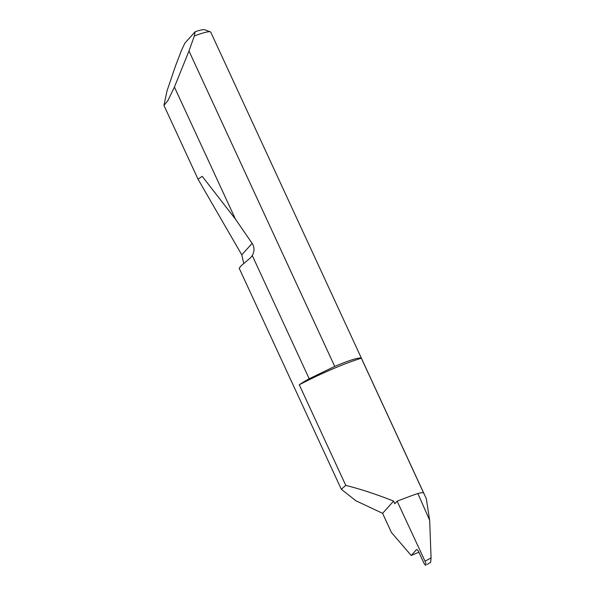 <?xml version="1.0" encoding="UTF-8"?>
<svg xmlns="http://www.w3.org/2000/svg" width="595" height="595" viewBox="0 0 595 595"><rect width="100%" height="100%" fill="white"/><g stroke="black" fill="none" stroke-linecap="round" stroke-linejoin="round"><path stroke-width="0.89" d="M361.358 358.242L423.618 492.98A36.607 4.083 155.2 0 0 417.876 493.508L429.664 520.29L426.325 498.714L210.742 32.152A36.607 4.083 155.2 0 0 210.34 31.832A36.607 4.083 155.2 0 0 194.312 35.983L188.979 50.992L334.732 366.431A36.607 4.083 -24.8 0 1 334.992 366.319A36.607 4.083 -24.8 0 1 361.358 358.242A55.64 6.203 155.2 0 0 332.575 369.004A55.64 6.203 155.2 0 0 299.278 384.772A36.607 4.083 -24.8 0 1 309.207 378.777L252.265 255.53L250.54 257.799L241.213 265.697L239.19 268.256L341.314 489.269L345.777 485.408L299.278 384.772M417.876 493.508A103.485 11.536 155.2 0 0 397.133 501.183L394.827 503.742L393.607 501.102C376.568 494.341 360.63 489.105 345.777 485.408M418.91 552.205L411.219 555.492L416.507 549.624C417.11 549.341 417.988 550.36 419.148 552.696L423.662 562.58C424.629 564.551 425.365 565.428 425.879 565.205C426.191 564.566 425.916 563.234 425.031 561.204L431.07 557.909L430.676 562.305L427.344 564.35M188.979 50.992L174.424 87.063L167.79 100.786L163.93 105.382L167.091 90.656L175.674 65.524L181.579 50.114L184.904 43.1L195.145 31.736A32.212 3.592 -24.8 0 1 204.576 29.75L210.34 31.832M411.219 555.492L391.436 532.48L382.592 513.329L355.87 500.745L341.314 489.269M243.734 263.526L241.778 254.861L198.053 179.229L202.211 176.306L235.442 219.131L252.146 243.37C254.556 247.23 254.601 251.291 252.265 255.53M174.424 87.063L235.442 219.131M397.133 501.183L425.031 561.204M429.664 520.29L431.07 557.909M382.592 513.329L393.607 501.102M194.312 35.983L195.145 31.736M334.732 366.431L309.207 378.777M252.146 243.37L241.778 254.861M163.93 105.382L198.053 179.229"/></g></svg>
